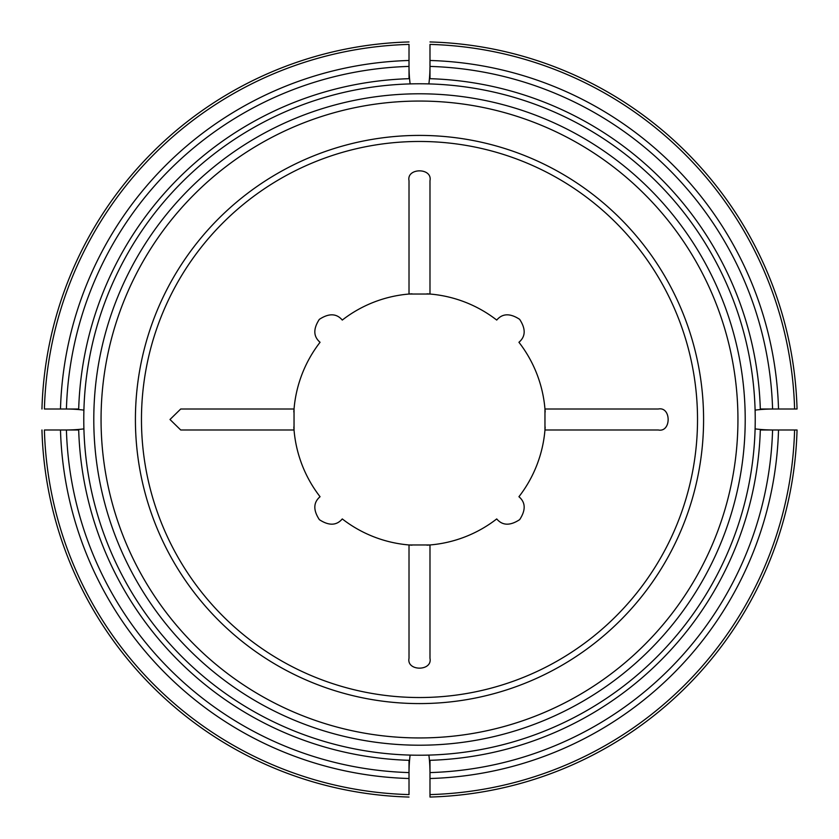 <?xml version="1.0" encoding="UTF-8"?>
<svg xmlns="http://www.w3.org/2000/svg" width="839" height="839" viewBox="0 0 839 839"><rect width="100%" height="100%" fill="white"/><g stroke="black" fill="none" stroke-linecap="round" stroke-linejoin="round"><path stroke-width="1.26" d="M544.962 409.013A125.902 125.902 0 0 0 518.932 342.281C525.675 336.544 525.906 328.888 519.624 319.323C510.07 313.094 502.435 313.346 496.719 320.068A125.902 125.902 0 0 0 429.988 294.038L409.013 294.038A125.902 125.902 0 0 0 342.281 320.068C336.544 313.325 328.888 313.094 319.323 319.376C313.094 328.93 313.346 336.565 320.068 342.281A125.902 125.902 0 0 0 294.038 409.013L294.038 429.988A125.902 125.902 0 0 0 320.068 496.719C313.325 502.456 313.094 510.112 319.376 519.677C328.93 525.906 336.565 525.654 342.281 518.932A125.902 125.902 0 0 0 409.013 544.962L429.988 544.962A125.902 125.902 0 0 0 496.719 518.932C502.456 525.675 510.112 525.906 519.677 519.624C525.906 510.07 525.654 502.435 518.932 496.719A125.902 125.902 0 0 0 544.962 429.988L544.962 409.013A125.902 125.902 0 0 1 545.172 412.012A125.902 125.902 0 0 0 544.962 409.013L658.29 409.013C671.41 406.359 671.441 432.641 658.29 429.988L544.962 429.988L658.29 429.988M545.172 426.999A125.902 125.902 0 0 1 544.962 429.988A125.902 125.902 0 0 0 545.172 426.999M429.988 544.962A125.902 125.902 0 0 1 426.988 545.172A125.902 125.902 0 0 0 429.988 544.962L429.988 658.29C432.641 671.41 406.359 671.441 409.013 658.29L409.013 544.962L409.013 658.29M412.001 545.172A125.902 125.902 0 0 1 409.013 544.962A125.902 125.902 0 0 0 412.001 545.172M294.038 429.988A125.902 125.902 0 0 1 293.828 426.988A125.902 125.902 0 0 0 294.038 429.988L180.71 429.988L169.992 419.5L180.71 409.013L294.038 409.013L180.71 409.013M293.828 412.001A125.902 125.902 0 0 1 294.038 409.013A125.902 125.902 0 0 0 293.828 412.001M429.988 294.038L429.988 180.71L429.988 294.038A125.902 125.902 0 0 0 426.999 293.828A125.902 125.902 0 0 1 429.988 294.038M409.013 294.038A125.902 125.902 0 0 1 412.012 293.828A125.902 125.902 0 0 0 409.013 294.038L409.013 180.71C406.359 167.59 432.641 167.559 429.988 180.71M83.9 428.876A40.534 10.488 0 0 1 65.725 429.988L44.404 429.988A375.232 375.232 0 0 0 409.013 794.596L409.013 773.275A40.534 10.488 -90 0 1 410.124 755.1M428.876 755.1A40.534 10.488 -90 0 1 429.988 773.275L429.988 760.312A340.98 340.98 0 0 0 760.312 429.988L797.05 429.988A377.697 377.697 0 0 1 429.988 797.05L429.988 772.583A353.24 353.24 0 0 0 772.583 429.988L773.275 429.988A40.534 10.488 180 0 1 755.1 428.876M410.124 83.9A40.534 10.488 90 0 1 409.013 65.725L409.013 44.404A375.232 375.232 0 0 0 44.404 409.013L65.725 409.013A40.534 10.488 0 0 1 83.9 410.124M755.1 410.124A40.534 10.488 180 0 1 773.275 409.013L797.05 409.013A377.697 377.697 0 0 0 429.988 41.95A377.697 377.697 0 0 1 797.05 409.013L794.596 409.013A375.232 375.232 0 0 0 429.988 44.404L429.988 65.725A40.534 10.488 90 0 1 428.876 83.9M83.774 419.5A335.726 335.726 0 0 1 424.744 83.816A335.726 335.726 0 0 1 755.069 429.988A335.726 335.726 0 0 1 414.256 755.184A335.726 335.726 0 0 1 83.774 419.5M409.013 772.583L409.013 760.312A340.98 340.98 0 0 1 78.688 429.988L66.417 429.988A353.24 353.24 0 0 0 409.013 772.583M41.95 429.988A377.697 377.697 0 0 0 409.013 797.05A377.697 377.697 0 0 1 41.95 429.988M66.417 409.013L78.688 409.013A340.98 340.98 0 0 1 409.013 78.688L409.013 66.417A353.24 353.24 0 0 0 66.417 409.013M409.013 41.95A377.697 377.697 0 0 0 41.95 409.013A377.697 377.697 0 0 1 409.013 41.95M429.988 66.417L429.988 78.688A340.98 340.98 0 0 1 760.312 409.013L772.583 409.013A353.24 353.24 0 0 0 429.988 66.417M429.988 794.596L429.988 797.05A377.697 377.697 0 0 0 797.05 429.988L794.596 429.988A375.232 375.232 0 0 1 429.988 794.596M703.585 419.5A284.085 284.085 0 0 0 277.457 173.474A284.085 284.085 0 0 0 277.457 665.526A284.085 284.085 0 0 0 703.585 419.5M697.524 419.5A278.024 278.024 0 0 0 280.488 178.717A278.024 278.024 0 0 0 280.488 660.283A278.024 278.024 0 0 0 697.524 419.5M60.481 429.988A359.176 359.176 0 0 0 409.013 778.519M409.013 60.481A359.176 359.176 0 0 0 60.481 409.013M429.988 41.95A377.697 377.697 0 0 1 797.05 409.013A377.697 377.697 0 0 0 429.988 41.95M778.519 409.013A359.176 359.176 0 0 0 429.988 60.481M797.05 429.988A377.697 377.697 0 0 1 429.988 797.05A377.697 377.697 0 0 0 797.05 429.988M429.988 778.519A359.176 359.176 0 0 0 778.519 429.988M93.79 419.5A325.71 325.71 0 0 0 419.5 745.21A325.71 325.71 0 0 0 745.21 419.5A325.71 325.71 0 0 0 419.5 93.79A325.71 325.71 0 0 0 93.79 419.5M737.942 419.5A318.442 318.442 0 0 0 260.279 143.721A318.442 318.442 0 0 0 260.279 695.279A318.442 318.442 0 0 0 737.942 419.5"/></g></svg>
